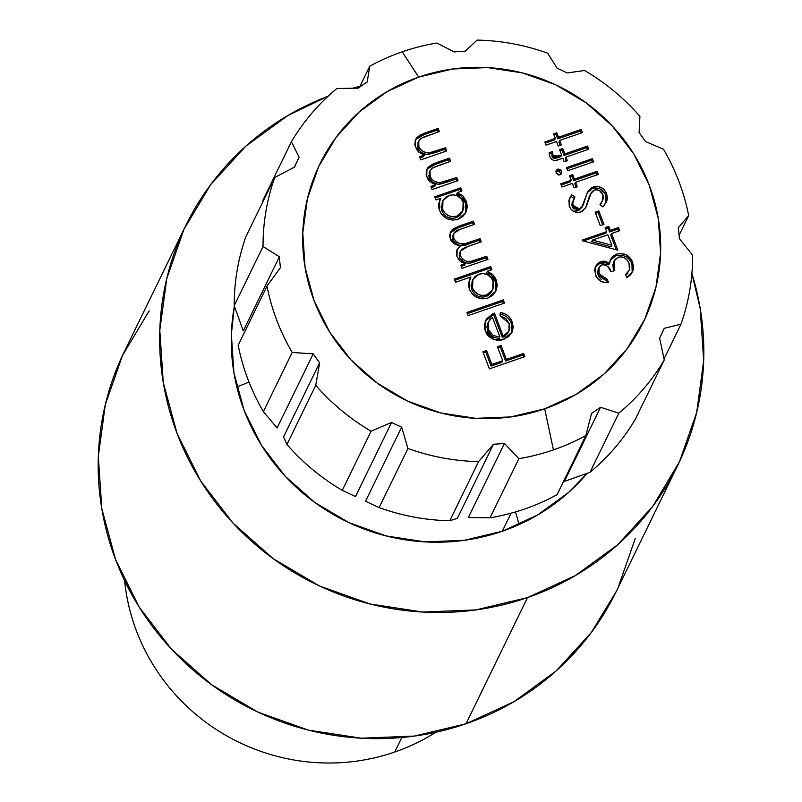 <?xml version="1.0" encoding="UTF-8"?>
<svg xmlns="http://www.w3.org/2000/svg" width="802" height="802" viewBox="0 0 802 802"><rect width="100%" height="100%" fill="white"/><g stroke="black" fill="none" stroke-linecap="round" stroke-linejoin="round"><path stroke-width="1.2" d="M553.44 449.882L544.688 408.83A180.029 174.605 -154 0 1 314.133 300.81A180.029 174.605 -154 0 1 418.674 77.102L402.233 51.819A216.039 209.533 26 0 0 369.782 66.165L367.176 82.045A201.633 195.558 26 0 0 358.203 88.14L336.87 88.511A216.039 209.533 26 0 0 291.437 141.723L299.136 157.312A201.633 195.558 26 0 0 294.575 167.057L274.715 177.493A216.039 209.533 26 0 0 263.036 246.515L279.387 256.79A201.633 195.558 26 0 0 280.459 267.597L266.986 286.124A216.039 209.533 26 0 0 292.189 352.469L313.231 353.842A201.633 195.558 26 0 0 319.647 362.795L315.757 385.311A216.039 209.533 26 0 0 371.095 431.195L391.587 422.443A201.633 195.558 26 0 0 401.632 427.155L407.957 448.468A216.039 209.533 26 0 0 478.593 461.601L493.471 444.228A201.633 195.558 26 0 0 504.448 443.426L518.874 458.674A216.039 209.533 26 0 0 553.44 449.882A216.039 209.533 -154 0 1 518.874 458.674L490.062 517.811A216.039 209.533 26 0 0 557.079 494.674L585.891 435.526L557.079 494.674A216.039 209.533 -154 0 1 490.062 517.811L518.874 458.674L504.448 443.426A201.633 195.558 -154 0 1 493.471 444.228L457.351 518.353L493.471 444.228L478.593 461.601L449.782 520.739L457.351 518.353L449.782 520.739L478.593 461.601A216.039 209.533 -154 0 1 407.957 448.468L379.135 507.606A216.039 209.533 26 0 0 449.782 520.739A216.039 209.533 -154 0 1 379.135 507.606L407.957 448.468L401.632 427.155A201.633 195.558 -154 0 1 391.587 422.443L355.476 496.568L391.587 422.443L371.095 431.195L342.274 490.343L355.476 496.568L342.274 490.343L371.095 431.195A216.039 209.533 -154 0 1 315.757 385.311L286.946 444.448A216.039 209.533 26 0 0 342.274 490.343A216.039 209.533 -154 0 1 286.946 444.448L315.757 385.311L319.647 362.795A201.633 195.558 -154 0 1 313.231 353.842L277.111 427.967L313.231 353.842L292.189 352.469L263.377 411.616L277.111 427.967L263.377 411.616L292.189 352.469A216.039 209.533 -154 0 1 266.986 286.124L238.174 345.271A216.039 209.533 26 0 0 263.377 411.616A216.039 209.533 -154 0 1 238.174 345.271L266.986 286.124L280.459 267.597A201.633 195.558 -154 0 1 279.387 256.79L243.277 330.915L279.387 256.79L263.036 246.515L234.224 305.662L243.277 330.915L234.224 305.662L263.036 246.515A216.039 209.533 -154 0 1 274.715 177.493L245.903 236.63A216.039 209.533 26 0 0 234.224 305.662A216.039 209.533 -154 0 1 245.903 236.63L274.715 177.493L294.575 167.057A201.633 195.558 -154 0 1 298.103 159.377A201.633 195.558 -154 0 1 299.136 157.312L291.437 141.723L262.615 200.861L291.437 141.723A216.039 209.533 -154 0 1 336.87 88.511L358.203 88.14A201.633 195.558 -154 0 1 367.176 82.045L369.782 66.165L359.547 87.177L369.782 66.165A216.039 209.533 -154 0 1 402.233 51.819A216.039 209.533 -154 0 1 436.799 43.027L454.303 51.96A201.633 195.558 -154 0 1 465.28 51.168L477.08 40.1A216.039 209.533 -154 0 1 547.716 53.233L557.109 68.24A201.633 195.558 -154 0 1 567.164 72.942L584.578 70.506A216.039 209.533 -154 0 1 639.916 116.39L639.094 132.601A201.633 195.558 -154 0 1 645.52 141.553L663.485 149.232A216.039 209.533 -154 0 1 688.687 215.568L679.093 235.257L688.687 215.568L678.281 227.798A201.633 195.558 -154 0 1 679.364 238.595L692.637 255.186A216.039 209.533 -154 0 1 680.958 324.208L664.026 358.955L680.958 324.208L664.176 328.329A201.633 195.558 -154 0 1 660.637 336.008A201.633 195.558 -154 0 1 659.615 338.083L664.246 359.978L635.425 419.115L664.246 359.978A216.039 209.533 -154 0 1 618.803 413.19L589.991 472.328A216.039 209.533 26 0 0 635.425 419.115A216.039 209.533 -154 0 1 589.991 472.328L618.803 413.19L600.548 407.256A201.633 195.558 -154 0 1 591.575 413.341L585.891 435.526A216.039 209.533 -154 0 1 553.44 449.882A216.039 209.533 26 0 0 585.891 435.526L591.575 413.341A201.633 195.558 26 0 0 600.548 407.256L564.428 481.38L600.548 407.256L618.803 413.19A216.039 209.533 26 0 0 664.246 359.978L659.615 338.083A201.633 195.558 26 0 0 664.176 328.329L680.958 324.208A216.039 209.533 26 0 0 692.637 255.186L679.364 238.595A201.633 195.558 26 0 0 678.281 227.798L688.687 215.568A216.039 209.533 26 0 0 663.485 149.232L645.52 141.553A201.633 195.558 26 0 0 639.094 132.601L639.916 116.39A216.039 209.533 26 0 0 584.578 70.506L567.164 72.942A201.633 195.558 26 0 0 557.109 68.24L547.716 53.233A216.039 209.533 26 0 0 477.08 40.1L465.28 51.168A201.633 195.558 26 0 0 454.303 51.96L436.799 43.027A216.039 209.533 26 0 0 402.233 51.819L418.674 77.102L452.569 69.002L487.586 67.589L522.383 72.912L555.606 84.771L585.991 102.716L612.367 126.044L633.72 153.864L649.229 185.112L658.302 218.585L660.587 252.991L655.996 287.006L644.708 319.336L627.154 348.73L604.006 374.063L576.157 394.353L544.688 408.83L510.784 416.92L475.766 418.333L440.98 413.01L407.757 401.15L377.371 383.216L350.995 359.887L329.642 332.058L314.133 300.81L305.061 267.347L302.775 232.941L307.367 198.916L318.655 166.585L336.208 137.192L359.356 111.869L387.196 91.578L418.674 77.102A180.029 174.605 -154 0 1 649.229 185.112A180.029 174.605 -154 0 1 544.688 408.83L553.44 449.882M394.724 752.035A201.633 195.558 -154 0 1 124.621 580.638A201.633 195.558 26 0 0 394.724 752.035L401.802 737.519L394.724 752.035A201.633 195.558 26 0 0 435.837 732.256A201.633 195.558 -154 0 1 394.724 752.035M236.881 387.145A201.633 195.558 -154 0 1 249.021 382.153M283.537 436.92L319.647 362.795L283.537 436.92L286.946 444.448L283.537 436.92M365.522 501.28L401.632 427.155L365.522 501.28L379.135 507.606L365.522 501.28M468.338 517.551L504.448 443.426L468.338 517.551L490.062 517.811L468.338 517.551M502.303 531.245L511.095 513.2L502.303 531.245L537.551 515.034L568.738 492.308L587.194 473.35A201.633 195.558 -154 0 1 502.303 531.245A201.633 195.558 -154 0 1 303.477 493.611A201.633 195.558 -154 0 1 234.385 306.143L231.357 334.244L233.923 372.78L244.079 410.273L261.452 445.26L285.372 476.428L314.905 502.553L348.94 522.643L386.153 535.926L425.12 541.891L464.338 540.317L502.303 531.245M549.951 156.781L551.315 159.017L553.56 160.37L556.167 160.33L562.824 158.174L564.197 161.773L567.375 160.681L566.011 157.082L588.738 149.232L587.545 146.074L564.808 153.914L562.763 148.53L559.575 149.623L561.621 155.007L554.222 156.751L552.889 155.037L552.478 151.568L549.159 152.711L549.951 156.781C551.846 160.47 554.763 161.413 558.683 159.608L562.824 158.174L564.197 161.773L567.375 160.681L566.011 157.082L588.738 149.232L587.545 146.074L564.808 153.914L562.763 148.53L559.575 149.623L561.621 155.007L558.032 156.25L552.889 155.037L552.478 151.568L549.159 152.711L549.951 156.781M559.956 174.956L561.56 173.372L561.56 171.107L560.037 169.342L557.731 169.102L556.107 170.686L556.107 172.991L558.783 175.097L561.47 173.603L561.56 171.107L557.731 169.102L556.217 170.435L556.107 172.991L559.956 174.956M590.493 194.044L587.345 202.375L590.493 194.044L594.362 190.054C598.462 189.312 601.33 190.916 602.994 194.856L602.472 200.991L600.006 204.61L602.934 206.956L606.222 202.335L606.623 193.603L604.528 190.074L601.239 187.568L597.279 186.385L591.465 187.718L587.615 191.939L581.771 207.417L579.475 208.941L577.46 209.172L574.001 207.127L572.578 203.127L574.974 196.921L571.706 194.826L568.949 200.219L569.26 206.244L571.074 209.312L573.861 211.558L578.733 212.5L582.232 211.417L586.142 206.906L591.365 192.52L593.46 190.465L595.886 189.743L599.615 190.696L602.994 194.856L603.425 197.503L602.853 200.109L600.006 204.61L602.934 206.956L606.843 200.821L607.365 197.944L606.623 193.603L605.861 195.177L605.821 203.086M617.831 250.174L611.505 233.522L619.685 230.695L618.492 227.547L610.312 230.375L608.768 226.324L605.129 227.578L606.673 231.628L582.122 240.109L582.362 240.74L617.831 250.174L611.505 233.522L619.685 230.695L618.492 227.547L610.312 230.375L608.768 226.324L605.129 227.578L606.673 231.628L582.122 240.109L582.362 240.74L617.831 250.174M446.714 150.916L445.521 147.768L432.629 152.129L427.175 152.891L422.875 151.377L420.428 149.312L418.834 146.565L418.433 141.824L420.438 138.886L424.228 136.851L439.366 131.568L438.163 128.41L420.398 134.866L416.589 137.854L415.266 140.28L414.865 145.082L416.839 149.834L418.865 152.169L424.278 155.107L419.606 156.721L420.799 159.869L446.714 150.916L445.521 147.768L429.01 152.921C424.208 152.992 420.819 150.866 418.834 146.565L418.764 140.962L421.421 138.185L439.366 131.568L438.163 128.41L424.93 132.982L415.657 139.337L415.436 147.117L424.278 155.107L419.606 156.721L420.799 159.869L446.714 150.916M436.017 199.929L440.809 198.274L438.564 204.159L439.005 208.931L440.719 212.991L442.413 215.257L446.965 218.605L452.418 220.099L457.962 219.327L462.784 216.57L466.032 212.119L467.335 206.776L466.363 201.302L462.934 195.909L457.451 192.52L461.932 190.976L460.739 187.828L434.814 196.771L436.017 199.929L440.809 198.274L439.697 200.169L439.506 210.465C443.305 218.365 449.461 221.312 457.962 219.327L465.892 212.41L466.363 201.302L457.451 192.52L461.932 190.976L460.739 187.828L434.814 196.771L436.017 199.929M455.476 282.304L470.954 276.961L468.599 282.875L468.609 286.093L469.421 289.231L472.338 294.023L476.889 297.372L482.343 298.865L487.887 298.093L492.699 295.337L495.947 290.885L497.26 285.542L496.288 280.068L494.864 277.191L492.859 274.675L487.365 271.297L491.857 269.743L490.654 266.595L454.283 279.156L455.476 282.304L470.954 276.961L469.761 279.016L469.421 289.231C473.23 297.131 479.385 300.078 487.887 298.093L495.816 291.176L496.288 280.068L487.365 271.297L491.857 269.743L490.654 266.595L454.283 279.156L455.476 282.304M509.16 323.437L509.871 327.296L508.939 331.076L506.573 334.153L503.175 336.098L494.453 313.141L492.117 314.133L486.513 319.036L484.398 324.9L484.849 329.612L486.704 333.903L488.649 336.319L492.528 338.925L496.408 340.098L501.36 340.078L508.498 336.76L511.887 332.529L513.24 327.306L512.197 321.943L510.413 318.474L507.746 315.587L504.358 313.582L500.538 312.569L500.117 315.878L505.691 318.434L509.16 323.437L508.919 331.126L503.175 336.098L494.453 313.141L486.513 319.036L485.611 320.64L485.34 331.126L493.982 339.487L503.756 339.457L512.127 332.058L512.197 321.943C510.132 316.62 506.242 313.492 500.538 312.569L500.117 315.878L509.16 323.437M524.849 356.609L523.656 353.461L506.373 359.426L501.08 345.472L497.44 346.735L502.734 360.679L491.827 364.449L486.523 350.494L482.884 351.757L489.39 368.86L524.849 356.609L523.656 353.461L506.373 359.426L501.08 345.472L497.44 346.735L502.734 360.679L491.827 364.449L486.523 350.494L482.884 351.757L489.39 368.86L524.849 356.609M504.508 303.056L503.305 299.898L466.934 312.459L468.127 315.607L504.508 303.056L503.305 299.898L466.934 312.459L468.127 315.607L504.508 303.056M487.917 259.387L486.724 256.239L471.536 261.211L467.085 261.372L463.015 259.507L460.378 255.948L460.007 252.46L461.671 249.422L465.21 247.457L481.25 241.843L480.057 238.685L465.491 243.497L460.829 243.888L456.498 242.094L453.701 238.374L453.341 234.635L454.614 232.139L457.401 230.344L474.583 224.289L473.391 221.131L459.345 225.984L453.21 228.891L451.556 230.415L449.691 235.116L449.792 237.051L450.985 240.359L454.203 243.878L460.147 246.174L456.699 250.745L456.378 253.632L456.99 256.5L459.265 260.279L461.461 262.104L465.31 263.637L460.809 265.191L462.002 268.339L487.917 259.387L486.724 256.239L475.817 260.008C469.26 263.026 464.107 261.673 460.378 255.948L460.488 250.996L468.077 246.384L481.25 241.843L480.057 238.685L469.972 242.164C463.115 245.542 457.691 244.279 453.701 238.374L453.782 233.342L460.528 229.131L474.583 224.289L473.391 221.131L459.345 225.984L450.483 232.069L450.313 238.926L460.147 246.174L457.13 249.602L456.99 256.5L460.318 261.332L465.31 263.637L460.809 265.191L462.002 268.339L487.917 259.387M458.002 180.62L456.799 177.473L443.907 181.833L438.463 182.595L434.153 181.092L431.707 179.016L430.113 176.27L429.722 171.528L431.727 168.59L435.516 166.555L450.644 161.272L449.451 158.124L431.676 164.57L427.867 167.558L426.554 169.984L426.153 174.796L428.128 179.548L430.143 181.874L435.556 184.811L430.885 186.425L432.088 189.573L458.002 180.62L456.799 177.473L440.288 182.625C435.496 182.696 432.108 180.58 430.113 176.27L430.052 170.666L432.699 167.889L450.644 161.272L449.451 158.124L436.218 162.686L426.945 169.042L426.724 176.821L435.556 184.811L430.885 186.425L432.088 189.573L458.002 180.62M599.104 267.377L598.332 268.961L598.272 275.397L599.034 273.813L598.633 268.65L599.776 266.314L601.921 264.83L605.049 264.82L607.736 266.525L611.144 271.828L614.783 270.575L613.49 264.881L615.074 259.437L618.182 257.181L622.111 256.961L624.878 258.114L627.445 260.48L629.079 263.527L629.821 266.785L629.39 270.063L625.53 274.505L626.723 277.652L628.898 276.219L630.813 274.474L633.299 269.993L633.63 266.134L631.675 260.089L626.372 254.926L620.868 253.512L616.678 254.134L613.55 255.808L611.174 258.414L609.59 263.257L605.35 261.302L603.004 261.181L599.665 262.134L596.979 264.259L595.244 267.206L594.643 270.354L596.427 277.181L600.598 281.111L604.447 282.374L608.477 282.424L607.284 279.276L602.232 277.893L599.034 273.813L598.272 275.397L606.512 280.85L607.284 279.276L599.034 273.813L599.104 267.377L601.921 264.83C606.563 264.69 609.64 267.016 611.144 271.828L614.783 270.575L614.232 260.8L618.182 257.181C623.435 256.309 627.074 258.424 629.079 263.527L629.39 270.063L625.821 275.276M603.936 224.43L598.803 210.926L595.164 212.179L600.297 225.683L603.936 224.43L598.803 210.926L595.164 212.179L600.297 225.683L603.936 224.43M572.397 183.387L574.112 187.889L577.29 186.786L575.585 182.285L598.322 174.435L597.119 171.287L574.382 179.137L572.678 174.635L569.49 175.728L571.204 180.229L560.748 183.838L561.941 186.996L572.397 183.387L574.112 187.889L577.29 186.786L575.585 182.285L598.322 174.435L597.119 171.287L574.382 179.137L572.678 174.635L569.49 175.728L571.204 180.229L560.748 183.838L561.941 186.996L572.397 183.387M593.53 161.834L592.337 158.686L566.413 167.628L567.615 170.776L593.53 161.834L592.337 158.686L566.413 167.628L567.615 170.776L593.53 161.834M556.498 141.523L558.212 146.024L561.39 144.921L559.686 140.42L582.412 132.581L581.219 129.423L558.483 137.272L556.778 132.771L553.591 133.874L555.305 138.375L544.849 141.984L546.042 145.132L556.498 141.523L558.212 146.024L561.39 144.921L559.686 140.42L582.412 132.581L581.219 129.423L558.483 137.272L556.778 132.771L553.591 133.874L555.305 138.375L544.849 141.984L546.042 145.132L556.498 141.523M515.465 511.957A201.633 195.558 -154 0 1 519.024 524.608M564.428 481.38L589.991 472.328L564.428 481.38M483.325 352.91L485.761 352.078L486.523 350.494L485.761 352.078L491.055 366.033L491.827 364.449L491.055 366.033L501.972 362.263L502.734 360.679L501.972 362.263L491.055 366.033L485.761 352.078L483.325 352.91M497.882 347.888L500.308 347.055L501.08 345.472L500.308 347.055L505.611 361L506.373 359.426L505.611 361L522.884 355.035L523.656 353.461L522.884 355.035L523.646 357.03L522.884 355.035L505.611 361L500.308 347.055L497.882 347.888M501.701 314.544L499.776 314.143C505.481 315.066 509.36 318.193 511.425 323.527L512.197 321.943L511.425 323.527L511.786 332.63M485.26 321.442L486.513 319.036L485.751 320.62L493.681 314.715L494.453 313.141L493.681 314.715L502.403 337.672L503.175 336.098L502.403 337.672L507.676 333.562M508.458 318.544L509.701 320.128M510.623 321.692L512.217 326.264M484.969 321.983L489.2 317.011L493.681 314.715L502.403 337.672M504.197 336.85L505.851 335.687M487.025 326.023L486.944 327.266M488.639 321.452L487.867 323.036L487.696 331.447L488.458 329.873L488.639 321.452L492.468 317.392L499.867 336.86L493.4 335.637L488.458 329.873L487.696 331.447L491.035 336.148M492.628 337.211L499.095 338.444L499.867 336.86L499.095 338.444M493.4 335.637L492.639 337.221L493.4 335.637L489.28 331.617L487.706 325.853L488.117 322.835L489.771 319.717L492.468 317.392L499.867 336.86L493.4 335.637M487.696 331.447L492.639 337.221M467.376 313.622L502.543 301.482L503.305 299.898L502.543 301.482L503.295 303.467L502.543 301.482L467.376 313.622M454.724 280.309L489.892 268.169L490.654 266.595L489.892 268.169L490.644 270.164L489.892 268.169L454.724 280.309M489.631 274.314L486.603 272.87L487.365 271.297L486.603 272.87L495.516 281.642L496.288 280.068L495.516 281.642L495.415 291.928L496.107 289.853M496.298 284.449L494.884 280.169L492.027 276.189M492.087 290.895L490.192 293.722L487.145 296.018M472.889 279.407L472.127 280.991L471.827 289.662L472.589 288.088L472.889 279.407L478.954 274.194C485.481 272.61 490.182 274.896 493.06 281.051L492.749 289.532L486.724 294.935L485.952 296.509L484.769 296.85M483.616 297.031L482.503 297.091M481.08 297.001L479.526 296.7M475.446 294.655L472.749 291.587M471.827 289.662C474.714 295.727 479.426 298.013 485.952 296.509L486.724 294.935C480.197 296.429 475.486 294.154 472.589 288.088L471.827 289.662L471.035 285.452M485.952 296.509L491.987 291.106L492.749 289.532M478.954 274.194L483.215 273.572L487.405 274.685L491.225 277.843L493.06 281.051L493.751 285.843L492.839 289.342L490.954 292.149L486.724 294.935L481.852 295.427L478.283 294.374L474.824 291.768L472.589 288.088L471.797 283.878L472.739 279.738L475.235 276.309L478.954 274.194M461.25 266.344L464.538 265.211L465.31 263.637L464.538 265.211L461.25 266.344M456.799 250.404L460.147 246.174L456.799 250.414M450.153 232.871L458.584 227.557L459.345 225.984L458.584 227.557L472.619 222.715L473.391 221.131L472.619 222.715L473.37 224.7L472.619 222.715L455.817 228.63M453.782 233.342L453.01 234.916L452.94 239.948L453.701 238.374L452.94 239.948C456.929 245.853 462.343 247.126 469.21 243.748L469.972 242.164L469.21 243.748L479.285 240.269L480.057 238.685L479.285 240.269L480.047 242.254L479.285 240.269L469.19 243.748M460.488 250.996L459.716 252.57L459.616 257.522L460.378 255.948L459.616 257.522C463.345 263.246 468.488 264.6 475.045 261.582L475.817 260.008L475.045 261.582L485.952 257.823L486.724 256.239L485.952 257.823L486.714 259.808L485.952 257.823L470.734 262.795M468.599 263.086L466.313 262.946L462.253 261.091L460.077 258.535M459.616 257.522L459.175 255.798M459.225 254.074L459.757 252.49M465.371 244.911L459.747 245.422M455.947 243.838L453.421 241.021L452.458 237.963M452.559 236.249L452.94 235.066M435.255 197.934L459.967 189.402L460.739 187.828L459.967 189.402L460.719 191.397L459.967 189.402L435.255 197.934M459.716 195.548L456.679 194.104L457.451 192.52L456.679 194.104L465.601 202.876L466.363 201.302L465.601 202.876L465.501 213.162L466.193 211.086M466.373 205.683L464.959 201.402L462.112 197.422M462.163 212.129L460.268 214.956L457.22 217.242M442.975 200.64L442.203 202.224L441.902 210.896L442.674 209.322L442.975 200.64L449.03 195.427C455.556 193.843 460.268 196.129 463.145 202.284L462.834 210.766L456.799 216.169L456.037 217.743L454.854 218.084M453.701 218.264L452.589 218.324M451.155 218.234L449.601 217.933M445.521 215.888L442.834 212.821M441.902 210.896C444.799 216.961 449.501 219.247 456.037 217.743L456.799 216.169C450.273 217.663 445.561 215.387 442.674 209.322L441.902 210.896L441.11 206.685M456.037 217.743L462.062 212.34L462.834 210.766M449.03 195.427L453.29 194.806L457.481 195.919L461.31 199.076L463.145 202.284L463.827 207.076L462.914 210.575L461.04 213.382L456.799 216.169L451.927 216.66L448.358 215.608L444.899 213.001L442.674 209.322L441.882 205.111L442.814 200.971L445.31 197.543L449.03 195.427M431.326 187.578L434.794 186.385L435.556 184.811L434.794 186.385L431.326 187.578M427.105 169.132L435.446 164.27L436.218 162.686L435.446 164.27L448.679 159.698L449.451 158.124L448.679 159.698L449.441 161.693L448.679 159.698L433.27 165.082M430.052 170.666L429.281 172.25L429.351 177.844L430.113 176.27L429.351 177.844C431.336 182.154 434.724 184.27 439.526 184.199L440.288 182.625L439.526 184.199L446.664 182.285L447.436 180.711L446.664 182.285L456.037 179.057L456.799 177.473L456.037 179.057L456.789 181.041L456.037 179.057L446.604 182.305M443.185 183.397L439.516 184.199M437.702 184.169L432.739 182.244M431.767 181.452L429.331 177.813M428.98 176.691L428.759 175.498M420.037 157.874L423.506 156.681L424.278 155.107L423.506 156.681L420.037 157.874M415.817 139.428L424.158 134.566L424.93 132.982L424.158 134.566L437.401 129.994L438.163 128.41L437.401 129.994L438.153 131.979L437.401 129.994L421.982 135.378M418.764 140.962L418.002 142.545L418.063 148.139L418.834 146.565L418.063 148.139C420.047 152.45 423.446 154.565 428.238 154.495L429.01 152.921L428.238 154.495L435.376 152.58L436.148 151.007L435.376 152.58L444.749 149.342L445.521 147.768L444.749 149.342L445.501 151.337L444.749 149.342L435.326 152.601M426.423 154.465L421.461 152.53M420.489 151.748L418.905 149.854L417.471 145.784M595.284 267.096L599.966 263.257L600.738 261.683L595.635 266.294L595.415 275.116C597.981 280.63 602.332 283.066 608.477 282.424L607.284 279.276L606.512 280.85L607.144 282.515L606.482 280.85M610.182 260.349L611.174 258.414L609.59 263.257L600.738 261.683L599.966 263.257L608.818 264.84L609.59 263.257L608.818 264.84L606.723 263.567M616.678 254.134L611.174 258.414L610.402 259.988L615.906 255.718L616.678 254.134L615.906 255.718C623.445 254.084 628.798 256.82 631.966 263.908L632.738 262.334C629.56 255.236 624.207 252.51 616.678 254.134M629.39 270.063L625.53 274.505L626.723 277.652L632.598 271.868L632.738 262.334L631.966 263.908L632.187 272.62M614.232 260.8L613.46 262.384L613.64 270.966L612.808 264.52M598.312 264.038L602.322 262.745M609.771 261.111L614.272 256.429L617.269 255.337L621.59 255.226M630.913 261.673L632.527 265.662L632.638 271.156M626.713 274.464L627.836 273.141M598.152 269.362L597.65 272.83L598.272 275.397M598.813 276.58L599.585 277.763M600.608 278.835L601.46 279.467M583.325 241.001L605.901 233.202L606.673 231.628L605.901 233.202L583.325 241.001M605.57 228.74L608.006 227.898L608.768 226.324L608.006 227.898L609.54 231.948L610.312 230.375L609.54 231.948L617.72 229.121L618.492 227.547L617.72 229.121L618.482 231.116L617.72 229.121L609.54 231.948L608.006 227.898L605.57 228.74M610.733 235.096L611.505 233.522L610.733 235.096L616.307 249.773L610.733 235.096M591.696 241.673L611.074 246.815L611.846 245.242L611.074 246.815L591.696 241.673L592.467 240.099L591.696 241.673M607.866 234.775L611.846 245.242L592.467 240.099L607.866 234.775L611.846 245.242L592.467 240.099L607.866 234.775M595.605 213.342L598.041 212.5L598.803 210.926L598.041 212.5L602.723 224.841L598.041 212.5L595.605 213.342M600.307 204.851L602.472 200.991M569.47 198.756L571.706 194.826L569.801 198.024L569.26 206.244C571.575 211.357 575.425 213.282 580.818 212.039L585.891 207.447M585.47 208.219L588.117 200.801L585.49 208.189M573.58 199.317L572.257 206.926L573.58 199.317L574.974 196.921L571.706 194.826L570.944 196.4L574.072 198.405L570.944 196.4L569.45 198.816M587.425 192.55L592.447 188.46L593.219 186.886L587.184 192.771L583.174 205.051L579.475 208.941L573.029 205.342L572.257 206.926L578.703 210.515L579.475 208.941L578.703 210.515L582.412 206.625M583.174 205.051L582.122 207.247M606.623 193.603C603.906 187.788 599.435 185.553 593.219 186.886L592.447 188.46C598.673 187.127 603.134 189.362 605.861 195.177L606.623 193.603M606.482 197.513L604.979 193.322L600.357 189.092M597.801 188.159L594.452 187.989L590.653 189.332M578.703 210.515L576.688 210.756M575.265 210.335L574.723 210.044M573.34 208.831L571.936 205.833L572.147 202.485M572.438 201.703L572.688 201.162M585.741 207.517L587.355 202.325M588.678 198.114L589.34 196.46M601.45 203.076L600.858 204.059M561.189 185.001L570.433 181.813L571.204 180.229L570.433 181.813L561.189 185.001M569.931 176.891L571.906 176.209L572.678 174.635L571.906 176.209L573.62 180.711L574.382 179.137L573.62 180.711L596.357 172.861L597.119 171.287L596.357 172.861L597.109 174.856L596.357 172.861L573.62 180.711L571.906 176.209L569.931 176.891M574.813 183.858L575.585 182.285L574.813 183.858L576.087 187.207L574.813 183.858M561.019 173.864L559.265 170.916L556.969 170.676L555.926 171.337L557.731 169.102L556.969 170.676L560.798 172.681L561.56 171.107L560.979 174.305M566.854 168.791L591.565 160.26L592.337 158.686L591.565 160.26L592.317 162.245L591.565 160.26L566.854 168.791M552.127 156.611L551.706 153.142L549.29 153.984L551.706 153.142L552.478 151.568L551.706 153.142L552.127 156.611L552.889 155.037L552.127 156.611L557.26 157.824L558.032 156.25L557.26 157.824L560.849 156.58L561.621 155.007L560.849 156.58L557.26 157.824L554.292 158.616L552.778 157.763M560.017 150.786L561.991 150.104L562.763 148.53L561.991 150.104L564.037 155.488L564.808 153.914L564.037 155.488L586.773 147.658L587.545 146.074L586.773 147.658L587.535 149.643L586.773 147.658L564.037 155.488L561.991 150.104L560.017 150.786M565.24 158.656L566.011 157.082L565.24 158.656L566.172 161.102L565.24 158.656M545.29 143.147L554.533 139.949L555.305 138.375L554.533 139.949L545.29 143.147M554.032 135.037L556.007 134.355L556.778 132.771L556.007 134.355L557.721 138.856L558.483 137.272L557.721 138.856L580.447 131.007L581.219 129.423L580.447 131.007L581.209 132.992L580.447 131.007L557.721 138.856L556.007 134.355L554.032 135.037M558.914 142.004L559.686 140.42L558.914 142.004L560.187 145.342L558.914 142.004M527.505 597.59A273.652 265.402 -154 0 1 231.638 521.621A273.652 265.402 -154 0 1 185.733 225.623A273.652 265.402 -154 0 1 328.098 96.22L288.118 115.368L245.793 146.205L210.615 184.711L183.939 229.382L166.776 278.525L159.798 330.234L163.267 382.534L177.062 433.411L200.64 480.899L233.091 523.195L273.181 558.653L319.366 585.921L369.872 603.946L422.754 612.046L475.977 609.901L527.505 597.59L466.032 723.755L527.505 597.59L575.345 575.585L617.67 544.748L652.848 506.242L679.535 461.571L696.697 412.428L703.675 360.72L700.196 308.419L691.895 273.462A273.652 265.402 -154 0 1 677.74 465.33A273.652 265.402 -154 0 1 527.505 597.59M185.733 225.623L124.26 351.787A273.652 265.402 26 0 0 170.174 647.795A273.652 265.402 26 0 0 466.032 723.755L414.504 736.066L361.281 738.211L308.399 730.121L257.903 712.096L211.718 684.828L171.628 649.359L139.167 607.074L115.588 559.575L101.804 508.709L98.325 456.408L105.303 404.689L122.465 355.557L149.152 310.875M635.224 538.593L618.061 587.736M616.417 591.184L591.385 632.417L556.207 670.913L513.881 701.76L466.032 723.755A273.652 265.402 26 0 0 616.267 591.495L677.74 465.33M352.609 88.21L359.968 86.305A273.652 265.402 -154 0 0 352.619 88.21M298.103 159.377L294.294 167.207M508.919 331.126L508.147 332.7"/></g></svg>
